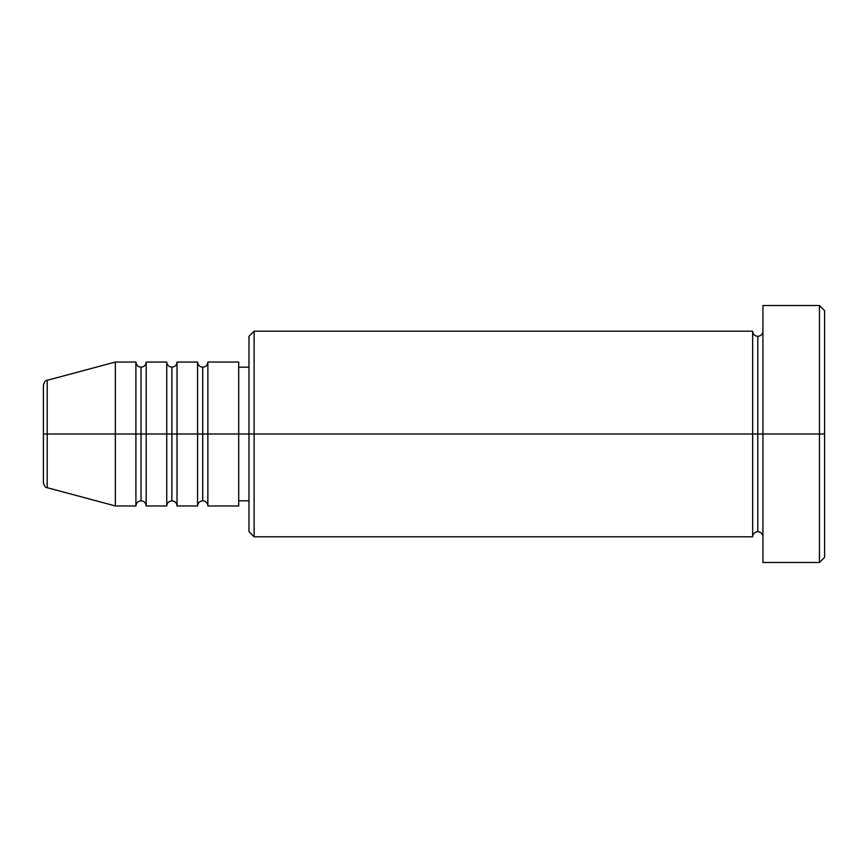 <?xml version="1.0" encoding="UTF-8"?>
<svg xmlns="http://www.w3.org/2000/svg" width="868" height="868" viewBox="0 0 868 868"><rect width="100%" height="100%" fill="white"/><g stroke="black" fill="none" stroke-linecap="round" stroke-linejoin="round"><path stroke-width="1.3" d="M43.4 434L43.4 482.727L43.4 434L47.208 434L43.4 434L43.4 385.273L43.4 434M43.4 385.273C44.377 381.746 45.646 380.086 47.208 380.303L47.208 434L115.357 434L47.208 434L47.208 380.303L115.357 362.043L115.357 434L115.357 362.043L135.907 362.043L135.907 434L115.357 434L135.907 434L135.907 505.957L135.907 434L141.05 434L135.907 434L135.907 362.043C136.233 365.157 137.936 366.871 141.05 367.186L141.05 434L141.05 367.186C144.164 366.871 145.867 365.157 146.193 362.043L146.193 434L141.05 434L141.05 500.814C137.936 501.129 136.233 502.843 135.907 505.957L115.357 505.957L115.357 434L115.357 505.957L47.208 487.697L47.208 434L47.208 487.697C45.646 487.914 44.377 486.254 43.4 482.727M238.7 362.043L238.7 434L238.7 362.043L207.864 362.043L207.864 434L202.721 434L202.721 367.186L202.721 434L197.589 434L197.589 362.043L177.029 362.043L177.029 434L171.886 434L171.886 367.186L171.886 434L166.743 434L166.743 362.043L146.193 362.043L146.193 505.957L146.193 434L166.743 434L141.05 434L141.05 500.814C144.164 501.129 145.867 502.843 146.193 505.957L166.743 505.957L166.743 362.043C167.068 365.157 168.783 366.871 171.886 367.186C175 366.871 176.714 365.157 177.029 362.043L177.029 505.957L177.029 434L197.589 434L171.886 434L171.886 500.814L171.886 434L166.743 434L166.743 505.957C167.068 502.843 168.783 501.129 171.886 500.814C175 501.129 176.714 502.843 177.029 505.957L197.589 505.957L197.589 362.043C197.904 365.157 199.618 366.871 202.721 367.186C205.835 366.871 207.55 365.157 207.864 362.043L207.864 505.957L207.864 434L238.7 434L202.721 434L202.721 500.814L202.721 434L197.589 434L197.589 505.957C197.904 502.843 199.618 501.129 202.721 500.814C205.835 501.129 207.55 502.843 207.864 505.957L238.7 505.957L238.7 434L248.975 434L248.975 531.65L248.975 434L238.7 434L238.7 505.957M254.118 434L248.975 434L248.975 336.35L248.975 434L254.118 434L254.118 536.793L254.118 434L752.643 434L752.643 331.207L752.643 434L254.118 434L254.118 331.207L254.118 434M762.929 536.793C762.614 533.679 760.9 531.965 757.786 531.65C754.683 531.965 752.968 533.679 752.643 536.793L752.643 434L757.786 434L757.786 336.35L757.786 434L762.929 434L762.929 562.486L762.929 305.514L762.929 434L824.6 434L824.6 310.657L824.6 557.343L824.6 434L819.457 434L819.457 562.486L819.457 434L757.786 434L757.786 336.35L757.786 434L752.643 434L752.643 331.207L254.118 331.207L248.975 336.35M819.457 434L819.457 305.514L819.457 434M752.643 434L752.643 536.793L752.643 434M757.786 434L757.786 531.65L757.786 434M752.643 536.793L254.118 536.793L248.975 531.65M762.929 562.486L819.457 562.486L824.6 557.343M752.643 331.207C752.968 334.321 754.683 336.035 757.786 336.35C760.9 336.035 762.614 334.321 762.929 331.207M248.975 500.814L238.7 500.814M824.6 310.657L819.457 305.514L762.929 305.514M248.975 367.186L238.7 367.186"/></g></svg>
